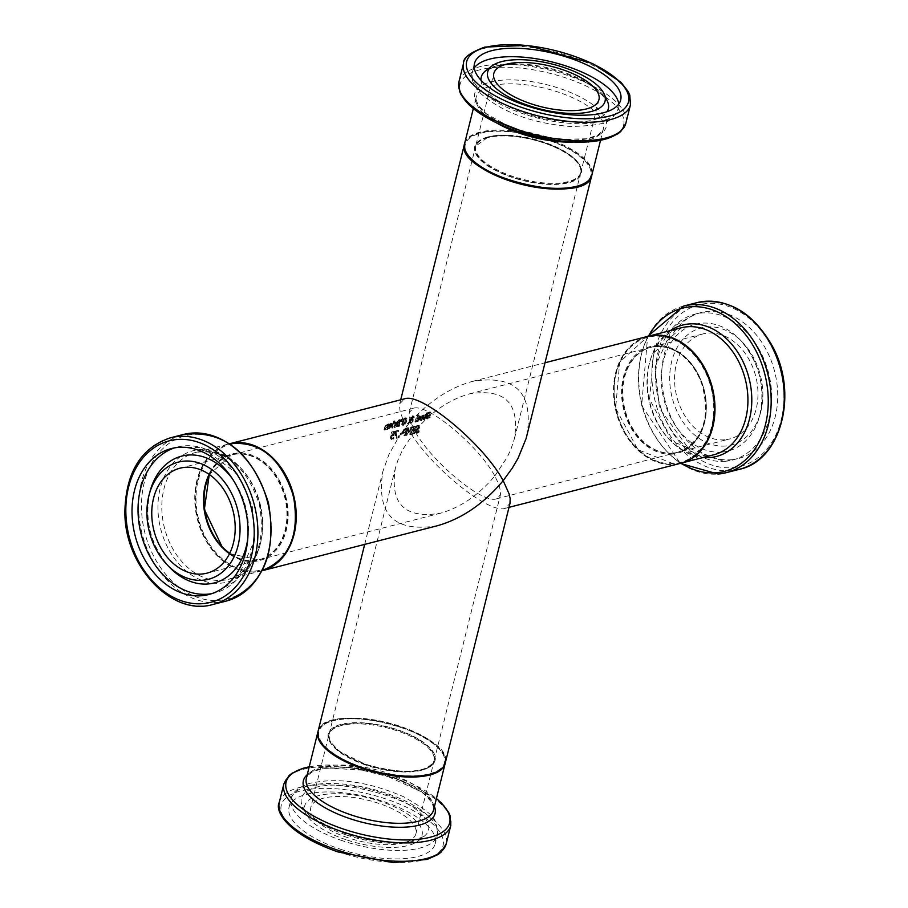 <?xml version="1.0" encoding="UTF-8"?>
<svg xmlns="http://www.w3.org/2000/svg" width="908" height="908" viewBox="0 0 908 908"><rect width="100%" height="100%" fill="white"/><g stroke="black" fill="none" stroke-linecap="round" stroke-linejoin="round"><path stroke-width="0.68" stroke-dasharray="4.54 3.41" d="M398.623 435.908A66.42 25.526 -166 0 1 398.873 435.806L398.533 437.157A66.42 25.526 14 0 0 397.863 437.44L398.113 436.044L398.76 436.408A65.546 49.316 -104.4 0 0 398.669 437.179L398.51 437.804A65.546 25.197 -166 0 1 399.191 437.52L399.52 436.169A65.546 25.197 14 0 0 399.282 436.271L398.76 436.408M398.022 436.805A66.42 49.974 75.6 0 1 398.113 436.044M398.873 435.806L399.52 436.169M398.533 437.157L399.191 437.52M397.863 437.44L398.51 437.804M387.739 428.474A66.42 49.974 75.6 0 1 388.022 427.52L389.135 427.816L390.951 425.659L388.34 426.329A66.42 49.974 75.6 0 1 388.499 425.852L390.815 423.196L391.609 425.432L388.908 428.576L387.739 428.474L389.543 428.939L392.256 425.795L391.462 423.559L389.146 426.215A65.546 49.316 -104.4 0 0 388.987 426.681L391.598 426.011L389.77 428.179L388.703 427.872A65.546 49.316 -104.4 0 0 388.386 428.826M390.815 423.196L392.165 423.582L390.815 423.196M389.521 424.025L390.168 424.388M388.34 426.329L388.987 426.681M390.951 425.659L391.598 426.011M388.022 427.52L388.703 427.872M389.748 424.445L389.18 425.511L391.166 425.001L390.599 423.877L389.748 424.445L390.395 424.808L391.859 424.433L391.813 425.364L389.827 425.875L390.395 424.808M391.246 424.24L390.599 423.877L391.246 424.24M389.18 425.511L389.827 425.875M391.166 425.001L391.813 425.364M383.982 429.734A66.42 49.974 75.6 0 1 385.026 426.408L386.887 424.195L387.773 424.604A66.42 49.974 75.6 0 1 387.977 424.047L388.613 423.888A66.42 49.974 -104.4 0 0 386.944 428.973L386.309 429.132A66.42 49.974 75.6 0 1 387.523 425.307L386.763 424.955L385.525 426.635A66.42 49.974 -104.4 0 0 384.617 429.563L385.264 429.927A65.546 49.316 75.6 0 1 386.172 426.998L387.41 425.319L388.17 425.67A65.546 49.316 -104.4 0 0 386.944 429.495L387.58 429.336A65.546 49.316 75.6 0 1 389.26 424.252L388.624 424.411A65.546 49.316 -104.4 0 0 388.42 424.967L387.534 424.569L385.673 426.771A65.546 49.316 -104.4 0 0 384.629 430.097M386.887 424.195L388.42 424.967L386.887 424.195M387.523 425.307L386.763 424.955L387.523 425.307M386.309 429.132L386.944 429.495M386.944 428.973L387.58 429.336M388.613 423.888L389.26 424.252M387.977 424.047L388.624 424.411M384.617 429.563L385.264 429.927M393.175 422.708L393.811 422.549A66.42 49.974 -104.4 0 0 392.131 427.634L391.507 427.804A66.42 49.974 75.6 0 1 393.175 422.708L393.822 423.071A65.546 49.316 -104.4 0 0 392.142 428.156L392.778 427.997A65.546 49.316 75.6 0 1 394.458 422.912L393.822 423.071M391.507 427.804L392.142 428.156M392.131 427.634L392.778 427.997M393.811 422.549L394.458 422.912M390.417 437.1L391.212 435.182L392.903 434.353A66.42 49.974 75.6 0 1 393.266 432.412L391.155 432.957A66.42 49.974 75.6 0 1 391.325 432.117L394.083 431.402A66.42 49.974 -104.4 0 0 393.391 435.159L391.552 435.783L391.11 436.918L391.87 438.348L393.266 437.384A66.42 49.974 -104.4 0 0 393.141 438.451L391.779 439.222L390.633 438.791L390.417 437.1L391.28 439.154L392.438 439.586L393.788 438.814A65.546 49.316 75.6 0 1 393.924 437.747L392.517 438.712L391.757 437.293L392.199 436.146L394.038 435.522A65.546 49.316 75.6 0 1 394.73 431.765L391.972 432.469A65.546 49.316 -104.4 0 0 391.802 433.32L393.902 432.776A65.546 49.316 -104.4 0 0 393.55 434.716L391.859 435.545L391.064 437.474M391.2 438.076L392.517 438.712L391.2 438.076M391.779 439.222L390.633 438.791L391.779 439.222M391.552 435.783L392.199 436.146M393.391 435.159L394.038 435.522M394.083 431.402L394.73 431.765M391.325 432.117L391.972 432.469M391.155 432.957L391.802 433.32M393.266 432.412L393.902 432.776M392.903 434.353L393.55 434.716M392.631 437.94L393.277 438.303M393.221 437.395L393.868 437.758M393.266 437.384L393.924 437.747M393.141 438.451L393.788 438.814M397.386 422.765L397.409 422.776A66.42 49.974 75.6 0 1 397.409 422.776L398.215 420.177L400.973 419.235A66.42 49.974 -104.4 0 0 398.657 425.966L395.933 426.147L395.888 424.728L397.398 422.81L398.044 423.173L396.535 425.092L396.58 426.51L399.304 426.329A65.546 49.316 75.6 0 1 401.62 419.598L398.873 420.54L398.056 423.139A65.546 49.316 -104.4 0 0 398.044 423.173M395.933 426.147L397.863 426.692L395.933 426.147M398.657 425.966L399.304 426.329M400.973 419.235L401.62 419.598M398.215 420.177L398.873 420.54M397.329 423.434L396.626 425.489L398.215 425.353A66.42 49.974 75.6 0 1 399.021 422.833L397.329 423.434L399.668 423.196A65.546 49.316 -104.4 0 0 398.862 425.716L397.273 425.852L397.976 423.798M399.021 422.833L399.668 423.196M398.215 425.353L398.862 425.716M396.626 425.489L398.317 425.852L396.626 425.489M398.396 420.71L397.84 422.254L399.282 422.084A66.42 49.974 75.6 0 1 400.008 420.143L398.396 420.71L400.655 420.517A65.546 49.316 -104.4 0 0 399.929 422.447L398.487 422.617L399.043 421.085M400.008 420.143L400.655 420.517M399.282 422.084L399.929 422.447M399.168 422.651L397.84 422.254L399.168 422.651M427.509 418.667L426.385 418.372L426.374 417.044L430.131 413.254L429.484 412.482L427.759 413.571A66.42 49.974 75.6 0 1 428.167 412.527L429.836 411.721L431.277 412.107L428.826 412.89A65.546 49.316 -104.4 0 0 428.417 413.935L430.142 412.845L430.778 413.617L427.021 417.396L427.032 418.736L429.961 418.066A65.546 49.316 75.6 0 1 430.301 416.92L428.44 418.225L427.668 417.362L431.436 413.537L430.494 412.084L429.836 411.721L430.789 413.163L430.029 414.457L427.021 416.999L427.793 417.862L429.666 416.556A66.42 49.974 -104.4 0 0 429.314 417.714L426.385 418.372L427.509 418.667M430.131 413.254L429.484 412.482L430.131 413.254M427.021 416.999L428.44 418.225L427.021 416.999M428.167 412.527L428.826 412.89M427.759 413.571L428.417 413.935M427.816 413.56L428.462 413.923M430.029 414.457L430.676 414.82M428.985 415.262L429.632 415.626M429.314 417.714L429.961 418.066M420.018 420.188A66.42 49.974 75.6 0 1 420.302 419.235L421.403 419.53L423.219 417.374L420.62 418.043A66.42 49.974 75.6 0 1 420.767 417.566L423.094 414.911L423.888 417.147L421.176 420.291L420.018 420.188L421.823 420.654L424.524 417.51L423.741 415.274L421.414 417.93A65.546 49.316 -104.4 0 0 421.255 418.395L423.866 417.725L422.05 419.893L420.983 419.587A65.546 49.316 -104.4 0 0 420.665 420.54M423.094 414.911L424.445 415.296L423.094 414.911M421.789 415.739L422.447 416.102M420.62 418.043L421.255 418.395M423.219 417.374L423.866 417.725M420.302 419.235L420.983 419.587M422.016 416.159L421.448 417.226L423.434 416.715L422.867 415.592L422.016 416.159L424.127 416.148L424.081 417.078L422.095 417.589L422.663 416.522M423.514 415.955L422.867 415.592L423.514 415.955M421.448 417.226L422.095 417.589M423.434 416.715L424.081 417.078M423.991 419.553L423.321 419.587A66.42 49.974 75.6 0 1 423.548 418.804L425.08 417.351A66.42 49.974 75.6 0 1 425.897 414.945L424.728 415.24A66.42 49.974 75.6 0 1 424.989 414.547L426.147 414.241A66.42 49.974 75.6 0 1 426.703 412.822L427.339 412.663A66.42 49.974 -104.4 0 0 426.783 414.082L427.214 413.969A66.42 49.974 -104.4 0 0 426.953 414.672L426.533 414.774A66.42 49.974 -104.4 0 0 425.58 417.589L423.991 419.553L424.626 419.916L426.227 417.952A65.546 49.316 75.6 0 1 427.18 415.138L427.6 415.035A65.546 49.316 75.6 0 1 427.861 414.343L427.441 414.445A65.546 49.316 75.6 0 1 427.997 413.026L427.362 413.185A65.546 49.316 -104.4 0 0 426.805 414.615L425.636 414.911A65.546 49.316 -104.4 0 0 425.375 415.603L426.544 415.308A65.546 49.316 -104.4 0 0 425.727 417.714L424.195 419.167A65.546 49.316 -104.4 0 0 423.968 419.95L424.626 419.916M424.728 415.24L425.375 415.603M424.989 414.547L425.636 414.911M425.897 414.945L426.544 415.308M424.683 418.372L425.319 418.736M423.321 419.587L423.968 419.95M426.147 414.241L426.805 414.615M426.703 412.822L427.362 413.185M427.339 412.663L427.997 413.026M426.783 414.082L427.441 414.445M427.214 413.969L427.861 414.343M426.953 414.672L427.6 415.035M426.533 414.774L427.18 415.138M416.386 421.119A66.42 49.974 75.6 0 1 416.67 420.166L417.771 420.461L419.587 418.304L416.988 418.974A66.42 49.974 75.6 0 1 417.135 418.509L419.462 415.841L420.256 418.077L417.544 421.221L416.386 421.119L418.191 421.584L420.903 418.44L420.109 416.204L417.782 418.872A65.546 49.316 -104.4 0 0 417.623 419.337L420.234 418.667L418.418 420.824L417.351 420.517A65.546 49.316 -104.4 0 0 417.033 421.482M419.462 415.841L420.813 416.239L419.462 415.841M418.157 416.67L418.815 417.033M416.988 418.974L417.623 419.337M419.587 418.304L420.234 418.667M416.67 420.166L417.351 420.517M418.384 417.09L417.816 418.157L419.802 417.646L419.235 416.522L418.384 417.09L420.495 417.078L420.449 418.009L418.463 418.52L419.031 417.453M419.882 416.886L419.235 416.522L419.882 416.886M417.816 418.157L418.463 418.52M419.802 417.646L420.449 418.009M414.014 426.896L412.527 429.938L414.037 429.7L414.014 426.896L415.035 427.282L414.014 426.896M412.527 429.938L414.003 430.483L413.242 429.847L414.65 427.259L415.24 428.69L414.684 430.063L412.527 429.938M415.274 428.201L414.423 430.21L412.414 430.653L413.549 432.764L414.23 432.401A66.42 49.974 -104.4 0 0 414.116 433.366L411.982 432.855L411.88 429.881L412.924 427.044L414.173 426.113L415.149 426.499L415.921 428.565L415.796 426.862L414.82 426.476L413.56 427.407L412.527 430.244L412.629 433.218L414.763 433.74A65.546 49.316 75.6 0 1 414.877 432.764L412.913 432.73L414.196 433.139L413.061 431.016L415.07 430.574L415.921 428.565M413.39 430.903L412.414 430.653L413.39 430.903M413.537 433.627L411.982 432.855L413.537 433.627M414.173 426.113L415.796 426.862L414.173 426.113M413.299 427.464L413.946 427.827M414.23 432.401L414.877 432.764M414.116 433.366L414.763 433.74M414.196 432.412L414.843 432.776M414.423 430.21L415.07 430.574M417.374 414.763L418.009 414.604A66.42 49.974 -104.4 0 0 415.569 421.618L414.933 421.789A66.42 49.974 75.6 0 1 417.374 414.763L418.021 415.126A65.546 49.316 -104.4 0 0 415.58 422.141L416.216 421.982A65.546 49.316 75.6 0 1 418.656 414.967L418.021 415.126M414.933 421.789L415.58 422.141M415.569 421.618L416.216 421.982M418.009 414.604L418.656 414.967M402.131 418.679A66.42 25.526 -166 0 1 402.596 418.474L401.756 421.607L403.254 418.838A65.546 25.197 14 0 0 402.789 419.042L402.607 419.087M402.38 419.224L401.109 421.244L401.96 418.724M401.109 421.244L401.756 421.607M401.563 421.13L402.21 421.494M402.596 418.474L403.254 418.838M394.299 422.447L395.4 422.81A66.42 49.974 75.6 0 1 395.672 422.072L396.308 421.902A66.42 49.974 -104.4 0 0 394.639 426.998L394.004 427.157A66.42 49.974 75.6 0 1 395.15 423.525L393.981 423.321A66.42 49.974 75.6 0 1 394.299 422.447L394.957 422.81A65.546 49.316 -104.4 0 0 394.628 423.684L395.797 423.888A65.546 49.316 -104.4 0 0 394.651 427.52L395.286 427.362A65.546 49.316 75.6 0 1 396.955 422.277L396.331 422.436A65.546 49.316 -104.4 0 0 396.047 423.173L394.957 422.81M394.571 422.356L396.047 423.173L394.571 422.356M395.15 423.525L394.367 423.185L395.15 423.525M395.672 422.072L396.331 422.436M394.004 427.157L394.651 427.52M396.308 421.902L396.955 422.277M394.639 426.998L395.286 427.362M411.415 417.51L411.778 418.713L412.527 417.952L412.357 416.42L411.415 417.51L412.062 417.873L413.004 416.783L413.481 417.657L412.425 419.065L412.062 417.873M411.358 418.236L412.425 419.065L411.358 418.236M412.834 417.294L412.357 416.42L412.834 417.294M408.067 423.548A66.42 25.526 14 0 0 407.42 423.696L409.111 421.675L409.372 419.19A66.42 25.526 -166 0 1 410.064 419.042L409.633 421.062L411.347 419.11L410.722 417.555L412.47 415.83L413.458 416.159L413.571 417.215L412.38 418.894L412.652 420.631L410.473 423.06L409.281 422.322L408.067 423.548L413.481 417.521M411.347 419.11L410.7 418.474L411.994 419.473L410.28 421.425L410.711 419.405A65.546 25.197 14 0 0 410.019 419.553L409.746 422.038L408.067 424.059A65.546 25.197 -166 0 1 408.714 423.911L409.928 422.685L411.12 423.423L413.288 420.994L413.026 419.258L414.105 416.522L413.117 416.193L411.369 417.918L411.994 419.473L411.347 419.11M412.47 415.83L414.105 416.522L412.47 415.83M412.13 419.678L409.69 421.845L410.507 422.356L412.13 419.678L412.663 420.949L411.154 422.719L410.337 422.197L412.777 420.041M409.69 421.845L411.154 422.719L409.69 421.845M410.473 423.06L409.281 422.322L410.473 423.06M412.527 417.952L413.174 418.316M409.633 421.062L410.28 421.425M410.064 419.042L410.711 419.405M409.372 419.19L410.019 419.553M409.111 421.675L409.746 422.038M407.42 423.696L408.067 424.059M411.948 419.303L412.595 419.666M412.38 418.894L413.026 419.258M408.305 423.491L408.941 423.843M393.788 421.04L394.515 420.858A66.42 49.974 -104.4 0 0 394.163 421.709L393.448 421.902A66.42 49.974 75.6 0 1 393.788 421.04L394.447 421.403A65.546 49.316 -104.4 0 0 394.095 422.265L394.821 422.084A65.546 49.316 75.6 0 1 395.162 421.221L394.447 421.403M393.448 421.902L394.095 422.265M394.163 421.709L394.821 422.084M394.515 420.858L395.162 421.221M404.423 423.366L405.626 418.917L404.775 418.52L403.084 420.71L402.8 420.132L404.991 417.714L406.251 418.179L406.148 420.733L404.696 423.888L403.243 424.184L402.607 421.811L403.254 422.175L404.253 419.973L405.422 418.883L406.273 419.28L406.126 421.289L405.07 423.73L403.243 424.184M405.626 418.917L404.775 418.52L405.626 418.917M404.991 417.714L406.886 418.543L405.626 418.077L402.562 422.345L402.323 424.819L403.663 425.341L405.536 423.979L406.795 421.096L406.886 418.543L404.991 417.714M404.696 423.888L403.027 424.978L401.676 424.456L402.8 420.132M403.027 424.978L401.676 424.456L403.027 424.978M403.084 420.71L402.607 421.811M403.89 424.547L403.254 422.175M403.322 419.19L403.969 419.553M416.08 427.169L416.023 427.18A66.42 49.974 75.6 0 1 416.261 426.034L417.85 425.182L419.121 426.817L415.887 430.948L416.851 431.913L418.565 430.528A66.42 49.974 -104.4 0 0 418.418 431.788L416.704 432.798L415.467 432.446L415.217 430.971L418.44 426.896L417.635 426.022L416.08 427.169L418.27 426.385L419.087 427.259L415.864 431.334L416.125 432.81L417.351 433.161L419.065 432.151A65.546 49.316 75.6 0 1 419.224 430.891L417.498 432.276L416.545 431.311L419.768 427.18L418.497 425.546L416.897 426.397A65.546 49.316 -104.4 0 0 416.67 427.543L416.727 427.532M418.418 431.788L419.065 432.151M418.565 430.528L419.224 430.891M418.52 430.54L419.167 430.903M415.887 430.948L417.498 432.276L415.887 430.948M417.635 429.087L418.282 429.45M418.565 428.224L419.212 428.587M417.85 425.182L419.326 425.591L417.85 425.182M416.704 432.798L415.467 432.446L416.704 432.798M418.44 426.896L417.635 426.022L418.44 426.896M416.023 427.18L416.67 427.543M416.261 426.034L416.897 426.397M402.698 431.209L405.07 428.553A66.42 25.526 -166 0 1 406.341 428.236L404.582 435.284A66.42 25.526 14 0 0 403.912 435.443L404.559 432.821A66.42 25.526 14 0 0 403.992 432.968L402.721 432.639L402.698 431.209L403.334 431.561L403.368 433.002L404.639 433.332A65.546 25.197 -166 0 1 405.206 433.184L404.548 435.806A65.546 25.197 -166 0 1 405.229 435.647L406.988 428.599A65.546 25.197 14 0 0 405.717 428.916L403.334 431.561M403.992 432.968L402.721 432.639L403.992 432.968M404.911 429.359L403.345 431.039L403.356 432.004L404.31 432.14A66.42 25.526 -166 0 1 404.764 432.026L405.467 429.212A66.42 25.526 14 0 0 404.911 429.359L405.547 429.711A65.546 25.197 -166 0 1 406.103 429.575L405.411 432.378A65.546 25.197 14 0 0 404.945 432.503L404.003 432.367L403.992 431.391L405.547 429.711M403.356 432.004L404.945 432.503L403.356 432.004M404.764 432.026L405.411 432.378M405.467 429.212L406.103 429.575M404.582 435.284L405.229 435.647M403.912 435.443L404.548 435.806M406.341 428.236L406.988 428.599M404.559 432.821L405.206 433.184M400.19 433.309L400.496 433.229A66.42 25.526 -166 0 1 401.938 432.741L401.722 433.593A66.42 25.526 14 0 0 400.008 434.183L400.11 433.763A66.42 49.974 75.6 0 1 400.19 433.309L400.837 433.672A65.546 49.316 -104.4 0 0 400.769 434.126L400.655 434.557A65.546 25.197 -166 0 1 402.369 433.956L402.584 433.105A65.546 25.197 14 0 0 401.143 433.593L400.837 433.672M400.008 434.183L400.655 434.557M401.722 433.593L402.369 433.956M401.938 432.741L402.584 433.105M407.76 429.257L406.353 434.898A66.42 25.526 14 0 0 405.649 435.046L407.283 428.462A66.42 49.974 75.6 0 1 407.386 427.986L408.316 427.747L408.668 430.721L407.851 428.814A66.42 49.974 -104.4 0 0 407.76 429.257L407.283 428.462M410.575 433.672L410.439 434.217A66.42 25.526 14 0 0 409.712 434.319L410.064 432.9A66.42 49.974 75.6 0 1 410.859 428.043L409.258 431.652L410.779 427.123L411.687 426.885A66.42 49.974 -104.4 0 0 410.575 433.672L410.064 432.9M409.258 431.652L408.725 432.605A66.42 25.526 14 0 0 408.271 432.685L407.942 429.541M410.779 427.123L411.426 427.486L409.394 431.833L408.952 428.111L408.033 428.349A65.546 49.316 -104.4 0 0 407.93 428.826L406.285 435.409A65.546 25.197 -166 0 1 407 435.261L408.407 429.609A65.546 49.316 75.6 0 1 408.486 429.178L408.918 433.048A65.546 25.197 -166 0 1 409.372 432.968L411.506 428.406A65.546 49.316 -104.4 0 0 410.711 433.264L410.359 434.682A65.546 25.197 -166 0 1 411.086 434.58L411.222 434.035A65.546 49.316 75.6 0 1 412.334 427.248L411.426 427.486M411.687 426.885L412.334 427.248M408.748 431.47L409.394 431.833M408.316 427.747L408.952 428.111M407.386 427.986L408.033 428.349M405.649 435.046L406.285 435.409M406.353 434.898L407 435.261M410.439 434.217L411.086 434.58M409.712 434.319L410.359 434.682M410.859 428.043L411.506 428.406M408.725 432.605L409.372 432.968M408.271 432.685L408.918 433.048M407.851 428.814L408.486 429.178M394.957 431.175L398.147 430.358A66.42 49.974 -104.4 0 0 397.965 431.209L395.377 431.879L396.66 437.804L395.945 437.996L394.73 432.265A66.42 49.974 75.6 0 1 394.957 431.175L395.604 431.538A65.546 49.316 -104.4 0 0 395.377 432.628L396.603 438.36L397.318 438.178L396.024 432.231L398.612 431.572A65.546 49.316 75.6 0 1 398.782 430.721L395.604 431.538M394.73 432.265L395.377 432.628M395.945 437.996L396.603 438.36M398.147 430.358L398.782 430.721M396.66 437.804L397.318 438.178M397.965 431.209L398.612 431.572M395.377 431.879L396.024 432.231M405.07 423.73L403.731 421.074M464.567 143.77A65.546 25.197 -166 0 1 479.764 132.92A65.546 25.197 -166 0 1 552.756 141.364A65.546 25.197 -166 0 1 591.755 175.482M408.714 423.911L406.568 426.488L405.331 424.24M403.458 420.495L403.039 419.587M402.789 419.042L400.099 411.381L399.486 405.32L399.758 403.697L404.616 398.805M526.958 435.409C533.507 392.528 515.369 374.516 472.535 381.371C451.685 387.08 432.208 399.248 414.127 417.884M411.222 434.035C434.569 470.48 489.707 514.11 505.132 508.344L509.99 503.452M401.143 433.593L406.568 426.488L407.93 428.826M647.665 336.403A65.546 49.316 -104.4 0 0 615.658 372.802A65.546 49.316 -104.4 0 0 628.892 439.778A65.546 49.316 -104.4 0 0 680.262 463.386L641.65 405.626L647.642 336.414M409.905 432.026L410.711 433.264M399.282 436.271L400.769 434.126M445.272 763.004A65.546 25.197 14 0 0 387.773 722.7A65.546 25.197 14 0 0 318.072 731.28M437.213 525.777C394.367 532.633 376.23 514.62 382.79 471.74L388.93 454.477L398.669 437.179M365.833 764.547A55.059 21.168 -166 0 1 345.199 723.54A55.059 21.168 -166 0 1 434.001 753.345A55.059 21.168 -166 0 1 365.833 764.547M347.775 837.698A54.185 20.827 -166 0 1 310.797 807.462A54.185 20.827 -166 0 1 368.41 800.368A54.185 20.827 -166 0 1 415.943 833.68A54.185 20.827 -166 0 1 347.775 837.698M363.064 767.589A64.672 24.856 -166 0 1 338.832 719.42A64.672 24.856 -166 0 1 443.138 754.423A64.672 24.856 -166 0 1 363.064 767.589M340.477 849.241A75.33 28.954 14 0 0 435.25 843.657A75.33 28.954 14 0 0 369.159 797.326A75.33 28.954 14 0 0 289.062 807.201A75.33 28.954 14 0 0 340.477 849.241M345.959 839.696A60.484 23.245 -166 0 1 305.587 813.148A60.484 23.245 -166 0 1 368.989 798.019A60.484 23.245 -166 0 1 417.873 841.149A60.484 23.245 -166 0 1 345.959 839.696M286.088 497.697A55.059 41.428 -104.4 0 0 214.254 465.725A55.059 41.428 -104.4 0 0 236.988 558.341A55.059 41.428 -104.4 0 0 286.088 497.697M293.136 496.029A64.672 48.657 -104.4 0 0 208.749 458.472A64.672 48.657 -104.4 0 0 235.456 567.25A64.672 48.657 -104.4 0 0 293.136 496.029M262.083 570.746L262.106 570.735A65.546 49.316 75.6 0 1 261.515 570.882L262.106 570.723A65.546 49.316 75.6 0 1 262.083 570.746A65.546 49.316 75.6 0 1 198.012 519.524A65.546 49.316 75.6 0 1 229.474 443.762A65.546 49.316 75.6 0 1 229.508 443.762L229.508 443.762A65.546 49.316 75.6 0 0 228.918 443.91L229.508 443.762M487.494 137.256A55.059 21.168 14 0 0 517.935 179.194A55.059 21.168 14 0 0 578.771 163.576A55.059 21.168 14 0 0 487.494 137.256M583.072 184.04A64.672 24.856 14 0 0 564.277 146.756A64.672 24.856 14 0 0 480.411 133.283A64.672 24.856 14 0 0 468.21 155.404M672.51 454.091A55.059 41.428 75.6 0 1 623.728 375.855A55.059 41.428 75.6 0 1 695.653 369.738A55.059 41.428 75.6 0 1 672.51 454.091M724.675 439.812A54.185 40.769 75.6 0 1 676.006 393.289A54.185 40.769 75.6 0 1 702.792 333.985A54.185 40.769 75.6 0 1 755.751 376.332A54.185 40.769 75.6 0 1 729.737 438.95A54.185 40.769 75.6 0 1 724.675 439.812M674.008 463.557A64.672 48.657 75.6 0 1 616.702 371.656A64.672 48.657 75.6 0 1 701.18 364.471A64.672 48.657 75.6 0 1 674.008 463.557M731.417 459.743A75.33 56.682 -104.4 0 0 738.454 458.551A75.33 56.682 -104.4 0 0 774.626 371.486A75.33 56.682 -104.4 0 0 700.987 312.613A75.33 56.682 -104.4 0 0 663.748 395.059A75.33 56.682 -104.4 0 0 731.417 459.743M725.662 446.01A60.484 45.514 75.6 0 1 670.592 366.821A60.484 45.514 75.6 0 1 742.494 342.248A60.484 45.514 75.6 0 1 760.552 412.584A60.484 45.514 75.6 0 1 725.662 446.01M341.749 724.754A54.185 20.827 -166 0 1 402.471 731.882A54.185 20.827 -166 0 1 434.251 760.246A54.185 20.827 -166 0 1 376.638 767.351A54.185 20.827 -166 0 1 329.105 734.039A54.185 20.827 -166 0 1 341.749 724.754M229.724 553.29A54.185 40.769 -104.4 0 0 259.257 559.737A54.185 40.769 -104.4 0 0 285.714 529.648A54.185 40.769 -104.4 0 0 257.883 458.722A54.185 40.769 -104.4 0 0 232.3 454.772A54.185 40.769 -104.4 0 0 209.532 474.646M488.129 137.607A54.185 20.827 14 0 0 475.486 146.903A54.185 20.827 14 0 0 523.031 180.215A54.185 20.827 14 0 0 580.643 173.11A54.185 20.827 14 0 0 548.852 144.747A54.185 20.827 14 0 0 488.129 137.607M676.063 351.362A54.185 40.769 75.6 0 1 705.686 406.33A54.185 40.769 75.6 0 1 677.436 452.377A54.185 40.769 75.6 0 1 634.976 432.866A54.185 40.769 75.6 0 1 624.034 377.501A54.185 40.769 75.6 0 1 650.491 347.412A54.185 40.769 75.6 0 1 676.063 351.362M494.803 475.962L507.107 457.45L510.92 449.29L514.461 438.564C519.875 403.107 504.882 388.215 469.47 393.879C449.222 399.588 431.039 412.016 414.945 431.186C431.209 461.468 482.67 504.212 496.415 498.855L500.433 494.803L500.671 491.886L498.753 484.112L494.803 475.962C478.698 495.132 460.526 507.561 440.266 513.27C404.854 518.933 389.861 504.042 395.286 468.585L397.772 460.56L402.641 449.698L414.945 431.186L410.45 421.584L409.065 415.262L409.304 412.346L413.322 408.294C427.066 402.936 478.539 445.68 494.803 475.962M391.609 425.432L392.256 425.795M388.908 428.576L389.543 428.939M388.499 425.852L389.146 426.215M388.238 428.61L388.874 428.973M389.135 427.816L389.77 428.179M386.036 425.477L386.683 425.841M385.525 426.635L386.172 426.998M385.026 426.408L385.673 426.771M392.426 435.227L393.073 435.59M392.449 434.433L393.096 434.796M391.212 435.182L391.859 435.545M391.11 436.918L391.757 437.293M395.888 424.728L396.535 425.092M399.645 419.575L400.292 419.939M397.227 421.528L397.874 421.891M398.26 423.026L398.907 423.389M396.569 424.592L397.216 424.955M399.372 420.313L400.019 420.676M397.874 421.471L398.521 421.834M429.087 414.457L429.745 414.82M427.94 415.081L428.587 415.444M426.374 417.044L427.021 417.396M430.789 413.163L431.436 413.537M427.974 415.807L428.621 416.17M423.888 417.147L424.524 417.51M421.176 420.291L421.823 420.654M420.767 417.566L421.414 417.93M420.506 420.325L421.153 420.688M421.403 419.53L422.05 419.893M425.08 417.351L425.727 417.714M424.047 418.838L424.694 419.19M425.58 417.589L426.227 417.952M420.256 418.077L420.903 418.44M417.544 421.221L418.191 421.584M417.135 418.509L417.782 418.872M416.874 421.255L417.521 421.618M417.771 420.461L418.418 420.824M414.037 429.7L414.684 430.063M412.595 429.484L413.242 429.847M414.593 428.338L415.24 428.69M411.88 429.881L412.527 430.244M412.924 427.044L413.56 427.407M410.722 417.555L411.369 417.918M409.258 419.644L409.905 420.007M412.016 420.586L412.663 420.949M413.571 417.215L414.218 417.589M412.754 419.462L413.401 419.825M412.652 420.631L413.288 420.994M405.479 420.926L406.126 421.289M403.606 419.609L404.253 419.973M404.9 423.616L405.536 423.979M406.148 420.733L406.795 421.096M401.915 421.993L402.562 422.345M416.67 429.654L417.317 430.017M419.121 426.817L419.768 427.18M415.217 430.971L415.864 431.334M416.5 428.848L417.147 429.212M417.589 428.201L418.236 428.565M403.345 431.039L403.992 431.391M403.958 429.859L404.605 430.222M405.07 428.553L405.717 428.916M403.674 429.348L404.321 429.711M365.879 765.058A54.185 20.827 -166 0 1 328.9 734.822A54.185 20.827 -166 0 1 386.524 727.717A54.185 20.827 -166 0 1 434.058 761.029A54.185 20.827 -166 0 1 365.879 765.058M445.079 763.787A65.546 25.197 14 0 0 387.58 723.483A65.546 25.197 14 0 0 317.879 732.064C322.045 698.797 457.019 732.45 445.079 763.787M306.348 778.326A65.546 25.197 -166 0 1 376.048 769.734A65.546 25.197 -166 0 1 433.547 810.038L433.718 807.587L431.629 802.07L423.73 793.569L398.09 779.143L352.191 767.691L322.726 768.395L311.83 772.163L307.347 776.102L306.348 778.326M338.162 851.783A83.377 32.052 14 0 0 441.401 834.815A83.377 32.052 14 0 0 306.915 789.676A83.377 32.052 14 0 0 338.162 851.783M279.301 802.275A85.999 33.051 -166 0 1 370.736 791.004A85.999 33.051 -166 0 1 446.191 843.884M450.777 825.486A85.999 33.051 14 0 0 375.322 772.606A85.999 33.051 14 0 0 283.886 783.876M309.208 766.863A84.274 32.393 -166 0 1 436.408 798.575M434.444 806.44A67.85 26.082 14 0 0 375.526 771.811A67.85 26.082 14 0 0 307.245 774.728M346.107 834.883A65.478 25.163 -166 0 1 302.409 806.156A65.478 25.163 -166 0 1 371.054 789.767A65.478 25.163 -166 0 1 423.957 836.461A65.478 25.163 -166 0 1 346.107 834.883M342.577 840.785A75.33 28.954 -166 0 1 291.173 798.745A75.33 28.954 -166 0 1 371.27 788.87A75.33 28.954 -166 0 1 437.361 835.201A75.33 28.954 -166 0 1 342.577 840.785M229.531 553.687A54.185 40.769 -104.4 0 0 258.689 559.884A54.185 40.769 -104.4 0 0 284.896 497.993A54.185 40.769 -104.4 0 0 231.744 454.919A54.185 40.769 -104.4 0 0 209.169 474.385M261.515 570.882A65.546 49.316 75.6 0 1 197.456 519.66A65.546 49.316 75.6 0 1 228.918 443.91L195.98 452.366A65.546 49.316 -104.4 0 0 164.507 528.115A65.546 49.316 -104.4 0 0 228.578 579.338A65.546 49.316 -104.4 0 0 260.267 504.485A65.546 49.316 -104.4 0 0 195.98 452.366C225.388 448.609 246.533 466.054 259.438 504.712C265.885 543.994 255.602 568.873 228.578 579.338L261.515 570.882M170.307 437.849A85.999 64.706 -104.4 0 0 129.015 537.23A85.999 64.706 -104.4 0 0 213.074 604.433M226.183 601.073A85.999 64.706 75.6 0 1 142.125 533.87A85.999 64.706 75.6 0 1 183.416 434.478M268.076 502.748A84.274 63.412 -104.4 0 0 158.117 453.807A84.274 63.412 -104.4 0 0 192.916 595.557A84.274 63.412 -104.4 0 0 268.076 502.748M259.858 504.621A67.85 51.052 75.6 0 1 199.351 579.338A67.85 51.052 75.6 0 1 171.328 465.225A67.85 51.052 75.6 0 1 259.858 504.621M247.771 538.716A65.478 49.27 -104.4 0 0 245.966 508.151A65.478 49.27 -104.4 0 0 232.369 478.732M150.081 491.251A65.478 49.27 -104.4 0 0 169.626 567.375C150.501 545.243 143.975 519.864 150.081 491.251M211.734 593.65A75.33 56.682 -104.4 0 0 214.776 592.992A75.33 56.682 -104.4 0 0 251.198 506.948A75.33 56.682 -104.4 0 0 177.31 447.054A75.33 56.682 -104.4 0 0 174.325 447.939M488.334 136.836A54.185 20.827 14 0 0 475.69 146.12A54.185 20.827 14 0 0 523.224 179.432A54.185 20.827 14 0 0 580.836 172.327A54.185 20.827 14 0 0 549.045 143.963A54.185 20.827 14 0 0 488.334 136.836M464.658 143.362A65.546 25.197 -166 0 1 479.957 132.137A65.546 25.197 -166 0 1 553.415 140.763A65.546 25.197 -166 0 1 591.857 175.085M573.652 142.023A65.546 25.197 14 0 0 603.389 128.822A65.546 25.197 14 0 0 564.946 94.5A65.546 25.197 14 0 0 491.489 85.885A65.546 25.197 14 0 0 476.189 97.111A65.546 25.197 14 0 0 496.267 122.728M630.447 104.874A85.999 33.051 14 0 0 579.996 59.849A85.999 33.051 14 0 0 483.624 48.533A85.999 33.051 14 0 0 463.557 63.265M458.971 81.663A85.999 33.051 -166 0 1 479.038 66.931A85.999 33.051 -166 0 1 575.411 78.236A85.999 33.051 -166 0 1 625.85 123.272M618.802 132.511A84.274 32.393 14 0 0 583.799 84.932A84.274 32.393 14 0 0 479.764 69.848A84.274 32.393 14 0 0 460.855 93.138M490.524 81.992A67.85 26.082 -166 0 1 603.014 114.419A67.85 26.082 -166 0 1 528.036 133.669A67.85 26.082 -166 0 1 490.524 81.992M496.528 65.898A65.478 25.163 14 0 0 485.78 70.688L495.303 66.534C509.286 63.197 527.207 64.014 549.056 68.963C569.838 74.161 586.148 81.311 598.009 90.425L607.327 100.992A65.478 25.163 14 0 0 560.985 71.391A65.478 25.163 14 0 0 496.528 65.898M480.979 80.21A65.478 25.163 14 0 0 538.694 117.382A65.478 25.163 14 0 0 607.1 111.65M474.271 67.93A75.33 28.954 14 0 0 472.376 71.948A75.33 28.954 14 0 0 538.467 118.267A75.33 28.954 14 0 0 618.575 108.404A75.33 28.954 14 0 0 618.791 103.966M672.942 453.092A54.185 40.769 75.6 0 1 624.261 406.568A54.185 40.769 75.6 0 1 651.047 347.265A54.185 40.769 75.6 0 1 704.006 389.611A54.185 40.769 75.6 0 1 677.992 452.229A54.185 40.769 75.6 0 1 672.942 453.092M648.221 336.266A65.546 49.316 -104.4 0 0 615.828 407.998A65.546 49.316 -104.4 0 0 674.701 464.272A65.546 49.316 -104.4 0 0 680.546 463.307M707.638 455.816A65.546 49.316 75.6 0 1 648.766 399.543A65.546 49.316 75.6 0 1 681.17 327.811L653.646 352.928L649.595 399.304L671.988 441.277L707.888 455.771L713.767 454.783A65.546 49.316 75.6 0 1 707.638 455.816M732.665 467.654A83.377 62.731 -104.4 0 0 767.703 339.91A83.377 62.731 -104.4 0 0 658.788 349.171A83.377 62.731 -104.4 0 0 732.665 467.654M739.43 469.3A85.999 64.706 75.6 0 1 731.405 470.662A85.999 64.706 75.6 0 1 654.157 396.83A85.999 64.706 75.6 0 1 696.663 302.716M683.565 306.075A85.999 64.706 -104.4 0 0 641.059 400.201A85.999 64.706 -104.4 0 0 718.296 474.033M681.068 463.171A84.274 63.412 75.6 0 1 648.471 336.198M670.501 330.546A67.85 51.052 -104.4 0 0 650.117 403.447A67.85 51.052 -104.4 0 0 703.098 457.519M721.883 452.093A65.478 49.27 75.6 0 1 662.284 366.367A65.478 49.27 75.6 0 1 740.111 339.774A65.478 49.27 75.6 0 1 759.655 415.898A65.478 49.27 75.6 0 1 721.883 452.093M725.401 461.287A75.33 56.682 75.6 0 1 657.732 396.603A75.33 56.682 75.6 0 1 694.972 314.157A75.33 56.682 75.6 0 1 768.599 373.029A75.33 56.682 75.6 0 1 732.438 460.095A75.33 56.682 75.6 0 1 725.401 461.287M388.34 427.736L388.976 428.099M391.689 424.252L391.042 423.888M387.194 425.001L387.829 425.364M387.432 424.24L388.079 424.604M391.416 438.303L392.063 438.666M390.985 439.143L391.643 439.517M396.16 426.329L396.807 426.692M397.352 425.909L396.705 425.546M398.555 422.674L397.908 422.311M430.006 412.482L430.676 412.856M426.658 418.645L427.305 419.008M427.157 417.85L427.804 418.213M420.608 419.451L421.255 419.814M423.957 415.966L423.31 415.603M416.976 420.381L417.623 420.745M420.325 416.897L419.678 416.534M413.299 430.392L412.652 430.029M412.652 430.823L413.31 431.186M412.561 433.559L413.208 433.933M414.854 426.181L415.489 426.544M395.025 422.402L395.672 422.765M394.878 423.23L395.513 423.593M413.31 416.817L412.663 416.454M412.289 419.008L411.642 418.656M413.208 415.932L413.855 416.295M411.108 419.008L411.755 419.371M410.643 422.685L409.996 422.322M409.746 423.026L410.393 423.378M405.989 418.883L405.343 418.52M405.876 417.737L406.523 418.089M402.074 424.921L402.721 425.296M416.182 431.89L416.84 432.253M415.807 432.741L416.454 433.116M418.213 426.056L418.849 426.408M404.162 432.526L403.515 432.174M403.016 432.957L403.663 433.309M399.758 403.697L400.723 399.804M505.132 508.344L509.013 507.345M472.535 381.371L545.072 362.746M364.675 544.403L382.79 471.74M415.943 833.68L434.058 761.029C426.385 773.48 403.663 774.638 365.913 764.502L339.274 751.359L329.956 741.371L328.9 734.822L310.797 807.462M436.419 798.507L375.719 771.04L309.231 766.783M417.873 841.149L423.957 836.461L410.768 841.421C392.301 844.315 370.668 841.818 345.869 833.941C315.95 821.082 301.467 811.82 302.409 806.156L305.587 813.148M289.062 807.201L291.173 798.745C292.081 792.627 297.949 787.565 308.765 783.581C336.573 777.1 368.239 781.504 403.776 796.804C438.87 817.087 436.317 819.947 437.361 835.201L435.25 843.657M180 468.199L231.744 454.919L209.271 474.453M229.576 553.585L258.689 559.884L206.956 573.164M171.283 448.597L177.31 447.054L202.291 447.61L237.726 474.158L252.492 506.596L254.671 540.135L236.409 580.473L214.776 592.992L208.749 594.536M598.951 99.687L580.836 172.327C585.842 152.169 516.947 128.607 487.902 137.312L475.69 146.12L493.804 73.469M600.517 140.365L603.389 128.822L602.39 131.07L597.963 134.952L586.988 138.754L557.58 139.457L511.681 128.017L485.996 113.568L478.141 105.124L476.03 99.54L476.189 97.111L473.318 108.642M474.487 63.492L472.376 71.948C470.31 77.782 473.113 85 480.786 93.603C502.306 112.376 532.338 123.352 570.894 126.53C611.402 125.1 610.494 121.377 618.575 108.404L620.686 99.948M702.792 333.985L651.047 347.265C672.556 343.882 689.308 355.391 701.305 381.814C711.225 417.691 703.462 441.163 677.992 452.229L729.737 438.95M680.818 463.239L674.644 464.283L637.972 449.744L615.647 408.225L619.687 362.133L647.949 336.335M742.494 342.248L740.111 339.774C759.247 361.906 765.762 387.285 759.655 415.898L760.552 412.584M700.987 312.613L694.972 314.157L673.339 326.676L655.077 367.014L659.492 408.282L690.795 451.605L725.015 461.355L738.454 458.551M496.415 498.855L677.436 452.377M469.47 393.879L650.491 347.412M259.257 559.737L440.266 513.27M232.3 454.772L413.322 408.294M514.461 438.564L580.643 173.11M409.304 412.346L475.486 146.903M434.251 760.246L500.433 494.803M329.105 734.039L395.286 468.585"/><path stroke-width="1.36" d="M591.755 175.482A65.546 25.197 -166 0 1 591.664 175.868A65.546 25.197 -166 0 1 521.975 184.449A65.546 25.197 -166 0 1 464.465 144.145A65.546 25.197 -166 0 1 464.567 143.77M229.508 443.762A65.546 49.316 75.6 0 1 293.216 496.029A65.546 49.316 75.6 0 1 262.106 570.723A65.546 49.316 75.6 0 0 294.079 534.347A65.546 49.316 75.6 0 0 280.856 467.382A65.546 49.316 75.6 0 0 229.508 443.762L404.616 398.805C421.244 392.324 483.499 444.023 503.18 480.661L512.339 468.04L518.059 458.256L526.084 438.621L591.664 175.868M364.675 544.403L318.072 731.28A65.546 25.197 14 0 0 356.526 765.603A65.546 25.197 14 0 0 429.983 774.229A65.546 25.197 14 0 0 445.272 763.004L509.99 503.452L510.16 498.56L509.15 493.975L503.18 480.661C483.703 503.838 461.707 518.877 437.213 525.777L262.106 570.735M509.013 507.345L680.262 463.386A65.546 49.316 -104.4 0 0 711.736 387.625A65.546 49.316 -104.4 0 0 647.665 336.403L545.072 362.746M233.152 511.283A54.185 40.769 -104.4 0 0 180 468.199A54.185 40.769 -104.4 0 0 153.985 530.817A54.185 40.769 -104.4 0 0 206.956 573.164A54.185 40.769 -104.4 0 0 233.152 511.283M245.183 508.503A75.33 56.682 75.6 0 1 208.749 594.536A75.33 56.682 75.6 0 1 135.122 535.663A75.33 56.682 75.6 0 1 171.283 448.597A75.33 56.682 75.6 0 1 245.183 508.503M237.76 510.183A60.484 45.514 -104.4 0 0 193.483 461.582A60.484 45.514 -104.4 0 0 149.196 494.565A60.484 45.514 -104.4 0 0 167.242 564.901A60.484 45.514 -104.4 0 0 221.427 572.88A60.484 45.514 -104.4 0 0 237.76 510.183M506.448 64.184A54.185 20.827 14 0 0 493.804 73.469A54.185 20.827 14 0 0 541.338 106.781A54.185 20.827 14 0 0 598.951 99.687A54.185 20.827 14 0 0 567.159 71.312A54.185 20.827 14 0 0 506.448 64.184M468.21 155.404A64.672 24.856 14 0 0 522.055 184.131A64.672 24.856 14 0 0 583.072 184.04M492.068 50.587A75.33 28.954 -166 0 1 576.489 60.495A75.33 28.954 -166 0 1 620.686 99.948A75.33 28.954 -166 0 1 540.578 109.823A75.33 28.954 -166 0 1 474.487 63.492A75.33 28.954 -166 0 1 492.068 50.587M501.795 61.574A60.484 23.245 14 0 0 491.875 66A60.484 23.245 14 0 0 540.748 109.13A60.484 23.245 14 0 0 604.149 94.001A60.484 23.245 14 0 0 561.337 66.659A60.484 23.245 14 0 0 501.795 61.574M209.532 474.646A54.185 40.769 -104.4 0 0 229.724 553.29M317.993 731.666L317.879 732.064A65.546 25.197 14 0 0 362.61 768.645A65.546 25.197 14 0 0 445.079 763.787L445.17 763.378M445.079 763.787L433.547 810.038A65.546 25.197 -166 0 1 351.078 814.896A65.546 25.197 -166 0 1 306.348 778.326L317.879 732.064M279.301 802.275C274.67 810.322 285.793 833.658 337.912 851.92L393.243 862.6L427.18 859.422L438.087 854.507L441.016 852.215L446.191 843.884A85.999 33.051 -166 0 1 337.992 850.263A85.999 33.051 -166 0 1 279.301 802.275L283.886 783.876A85.999 33.051 14 0 0 342.577 831.864A85.999 33.051 14 0 0 450.777 825.486L450.141 815.77L448.631 812.354L441.401 802.956L436.419 798.507M436.408 798.575A84.274 32.393 -166 0 1 433.604 836.245A84.274 32.393 -166 0 1 343.621 829.117A84.274 32.393 -166 0 1 309.208 766.863M307.245 774.728A67.85 26.082 14 0 0 349.682 818.573A67.85 26.082 14 0 0 434.444 806.44M209.169 474.385A54.185 40.769 -104.4 0 0 229.531 553.687M251.062 507.107A83.377 62.731 75.6 0 1 176.708 598.917A83.377 62.731 75.6 0 1 142.284 458.688A83.377 62.731 75.6 0 1 251.062 507.107M254.66 506.221A85.999 64.706 -104.4 0 0 170.307 437.849C141.035 447.769 125.894 472.308 124.884 511.476C124.124 565.888 171.975 617.02 213.074 604.433A85.999 64.706 -104.4 0 0 254.66 506.221M267.758 502.85A85.999 64.706 75.6 0 1 226.183 601.073C263.116 586.352 277.19 553.551 268.393 502.68C252.106 452.445 223.777 429.711 183.416 434.478A85.999 64.706 75.6 0 1 267.758 502.85M232.369 478.732A65.478 49.27 -104.4 0 0 150.081 491.251L149.196 494.565M167.242 564.901L169.626 567.375A65.478 49.27 -104.4 0 0 247.771 538.716M174.325 447.939A75.33 56.682 -104.4 0 0 141.137 534.12A75.33 56.682 -104.4 0 0 211.734 593.65M591.857 175.085A65.546 25.197 -166 0 1 522.168 183.666A65.546 25.197 -166 0 1 464.658 143.362C452.717 174.688 587.692 208.352 591.857 175.085L600.517 140.365M496.267 122.728A65.546 25.197 14 0 0 573.652 142.023M486.143 47.261A83.377 32.052 -166 0 1 624.375 87.123A83.377 32.052 -166 0 1 532.236 110.776A83.377 32.052 -166 0 1 486.143 47.261M463.557 63.265A85.999 33.051 14 0 0 539 116.145A85.999 33.051 14 0 0 630.447 104.874L629.789 95.09L628.279 91.697L620.959 82.231L592.481 63.492L527.412 45.4L484.906 47.068C470.038 52.539 462.921 57.93 463.557 63.265L458.971 81.663A85.999 33.051 -166 0 0 534.415 134.543A85.999 33.051 -166 0 0 625.85 123.272L620.731 131.558L617.803 133.862L607.009 138.765L586.386 142L534.96 136.336L484.475 116.394L468.607 104.465L461.06 94.716L459.63 91.447L458.971 81.663M460.855 93.138A84.274 32.393 14 0 0 534.029 136.098A84.274 32.393 14 0 0 618.802 132.511M491.875 66L485.78 70.688A65.478 25.163 14 0 0 480.979 80.21M607.1 111.65A65.478 25.163 14 0 0 607.327 100.992L604.149 94.001M618.791 103.966A75.33 28.954 14 0 0 569.202 67.056A75.33 28.954 14 0 0 489.957 59.043A75.33 28.954 14 0 0 474.271 67.93M648.221 336.266L681.17 327.811A65.546 49.316 75.6 0 1 745.23 379.033A65.546 49.316 75.6 0 1 713.767 454.783L680.546 463.307A65.546 49.316 -104.4 0 0 680.818 463.239A65.546 49.316 -104.4 0 0 712.292 387.489A65.546 49.316 -104.4 0 0 648.221 336.266L647.949 336.335M739.43 469.3C781.516 460.538 798.824 392.676 771.948 345.358C752.187 311.523 727.092 297.302 696.663 302.716A85.999 64.706 75.6 0 1 780.721 369.919A85.999 64.706 75.6 0 1 739.43 469.3L726.332 472.671A85.999 64.706 -104.4 0 0 767.623 373.279A85.999 64.706 -104.4 0 0 683.565 306.075L647.642 336.414M718.296 474.033A85.999 64.706 -104.4 0 0 726.332 472.671L718.115 474.055L680.24 463.386M648.471 336.198A84.274 63.412 75.6 0 1 756.716 352.293A84.274 63.412 75.6 0 1 716.457 472.739A84.274 63.412 75.6 0 1 681.068 463.171M703.098 457.519A67.85 51.052 -104.4 0 0 710.101 457.541A67.85 51.052 -104.4 0 0 747.749 373.642A67.85 51.052 -104.4 0 0 670.501 330.546M400.723 399.804L464.465 144.145M446.191 843.884L450.777 825.486M309.231 766.783L303.102 768.27L291.865 773.332L289.062 775.545L283.886 783.876M209.271 474.453L204.357 509.399L222.437 547.524L229.576 553.585M261.515 570.882C289.436 559.827 300.071 534.857 293.42 495.972C280.901 457.598 259.393 440.244 228.918 443.91M213.074 604.433L226.183 601.073M170.307 437.849L183.416 434.478M473.318 108.642L464.658 143.362M630.447 104.874L625.85 123.272M696.663 302.716L683.565 306.075"/></g></svg>
